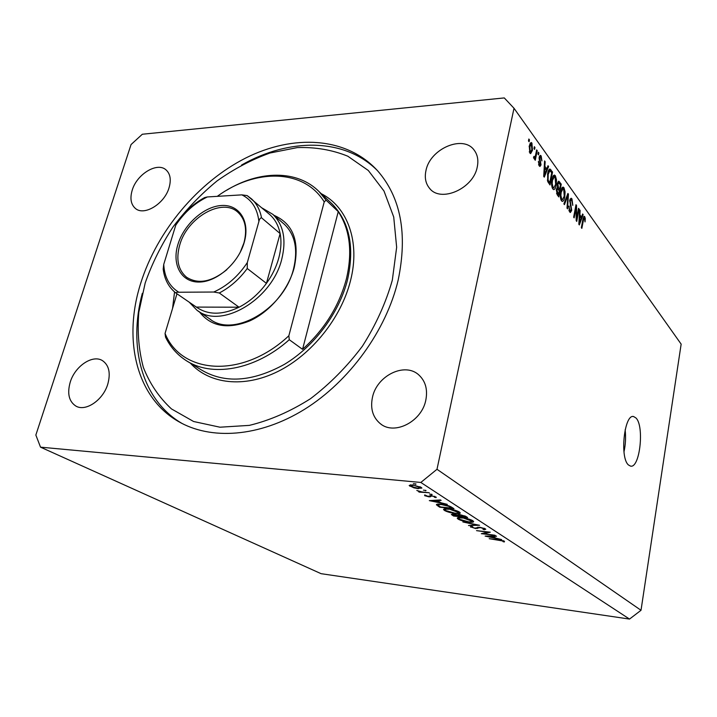 <?xml version="1.0" encoding="UTF-8"?>
<svg xmlns="http://www.w3.org/2000/svg" width="717" height="717" viewBox="0 0 717 717"><rect width="100%" height="100%" fill="white"/><g stroke="black" fill="none" stroke-linecap="round" stroke-linejoin="round"><path stroke-width="1.08" d="M628.451 464.948L630.503 466.104C639.815 468.748 644.565 426.131 635.988 417.993L633.667 416.568C624.382 413.485 619.533 457.652 628.451 464.948M623.978 451.88C625.582 444.585 625.968 437.209 625.134 429.77M140.783 283.018C122.974 338.523 135.638 396.618 177.986 421.238C210.556 440.453 259.429 437.271 304.483 409.353C349.457 381.39 386.329 330.376 398.159 280.141C407.767 233.787 400.839 197.247 377.366 170.529C346.311 136.741 293.262 134.088 245.617 158.072C197.874 182.306 157.247 230.829 140.783 283.018M70.239 382.125C67.048 393.463 68.913 401.43 75.823 406.037C85.61 412.051 103.221 400.041 107.81 384.016C110.759 373.037 109.011 365.267 102.576 360.705C92.771 354.18 75.016 366.064 70.239 382.125M372.455 397.352C370.16 408.618 372.813 417.419 380.413 423.765C394.475 435.577 421.865 421.551 425.835 400.041C427.825 389.519 425.504 381.175 418.889 375.009C404.89 361.789 376.784 375.627 372.455 397.352M425.997 170.422C424.437 177.52 425.593 183.453 429.483 188.23C440.489 203.081 473.417 188.804 477.262 166.98C478.615 160.393 477.621 154.836 474.278 150.292C463.397 134.357 430.11 148.634 425.997 170.422M132.224 190.166C129.804 198.34 130.87 204.435 135.405 208.45C144.108 216.283 164.569 203.834 169.069 187.693C171.309 179.806 170.323 173.89 166.12 169.965C157.399 161.666 136.893 174.061 132.224 190.166M483.697 533.672L495.008 535.267L481.331 533.69L487.883 532.229L476.518 530.634L490.267 532.202L483.697 533.672L483.814 533.072M479.763 527.228L485.346 528.823L485.759 529.254L484.226 529.72L482.989 529.298L483.921 528.662L480.318 527.595L475.55 528.528L470.388 526.771L471.383 526.332L472.754 526.762L472.234 527.362L474.914 528.151L479.763 527.228M479.574 525.274L468.488 525.525L476.644 524.978L462.877 521.967L479.574 525.274M472.835 520.721L473.641 521.537C473.614 522.254 472.055 522.46 468.972 522.146C464.329 521.537 460.717 520.533 458.136 519.135L457.267 518.274C457.276 517.557 458.826 517.36 461.927 517.665C466.659 518.283 470.289 519.305 472.835 520.721M459.382 512.01L460.251 512.879C460.233 513.623 458.674 513.847 455.564 513.551C450.85 512.942 447.148 511.911 444.477 510.459L443.536 509.536C443.536 508.792 445.096 508.568 448.215 508.873C453.019 509.482 456.747 510.531 459.382 512.01M447.274 504.365L429.313 500.627L440.435 499.937L441.143 500.394L437.549 500.618L440.83 502.734L447.274 504.365M416.057 484.047L413.395 483.643L416.057 484.047M40.519 447.157L420.834 482.451L436.994 469.285L514.008 108.258L504.284 97.924L142.325 134.24L131.059 144.556L35.85 435.049L40.519 447.157L321.091 573.681L629.517 619.076L420.834 482.451M418.477 488.689L413.87 487.82L409.165 485.517L412.598 484.907L421.139 487.336L421.901 488.098L418.558 488.295M426.059 490.527L423.433 490.123L426.059 490.527M429.322 492.74L419.257 492.122L418.567 491.692L420.144 491.844L416.792 490.455L421.883 491.943L429.322 492.74M432.154 494.47L429.546 494.076L432.154 494.47M428.802 496.818L424.634 495.662L424.742 494.918L428.076 496.388L431.105 495.492L436.268 497.32L434.457 497.302L434.511 496.72L431.831 495.931L430.191 496.827L428.802 496.818L428.9 496.352M441.143 504.23C445.92 504.795 449.469 505.817 451.791 507.295L453.969 508.694L439.655 507.206L436.42 504.768C436.528 504.087 438.105 503.908 441.143 504.23M465.817 516.374L467.636 517.549L453.529 516.025L451.369 514.456L453.52 514.17L457.312 514.994L459.624 514.546L465.817 516.374M501.667 539.587L485.131 536.101L495.94 535.877L496.54 536.262L493.045 536.334L495.797 538.1L501.667 539.587M503.047 541.03L489.191 538.682L498.315 539.758L504.472 541.218L504.329 541.953L502.976 541.631L503.119 540.627M576.71 218.183L578.565 208.297L579.067 208.988L576.737 221.41L576.208 220.675L576.02 207.93L574.147 217.878L573.645 217.179L575.993 204.703L576.531 205.456L576.71 218.183L576.172 218.201M569.71 200.375L571.117 198.197L571.969 198.887L572.811 205.403L571.646 200.294L571.064 199.81L570.239 201.047L571.7 210.422L570.373 212.501L569.612 211.891L568.796 206.039L569.872 210.404L570.436 210.861L571.198 209.687L569.71 200.375M563.894 203.897L567.909 193.438L568.447 194.19L567.541 208.862L567.004 208.127L567.927 195.329L564.44 204.641L563.894 203.897M563.974 187.746L565.095 191.815L564.772 196.87C564.315 199.693 563.499 201.208 562.325 201.432L561.456 200.787C560.192 198.215 559.941 195.096 560.694 191.439L562.101 187.594L563.087 187.065L563.974 187.746L561.904 187.863M555.379 175.764L556.526 179.922L556.204 185.049C555.729 187.89 554.895 189.422 553.694 189.638L552.78 188.956C551.472 186.321 551.212 183.149 551.982 179.438L553.434 175.557L554.447 175.047L555.379 175.764L553.192 175.889M546.775 168.934L548.021 165.717L548.604 166.532L544.275 177.144L543.719 176.391L544.579 160.922L545.171 161.746L544.866 166.299L546.775 168.934L545.431 169.024M528.465 140.908L528.859 139.008L529.46 139.851L529.065 141.751L528.465 140.908M629.517 619.076L641.016 610.284L436.994 469.285M641.016 610.284L681.15 344.124L514.008 108.258M529.263 145.936L531.163 142.477L531.924 143.059L532.498 150.274L530.616 153.635L529.863 153.071L529.263 145.936M533.986 148.58L534.371 146.689L534.963 147.514L534.577 149.405L533.986 148.58M535.635 154.836L536.648 149.871L537.23 150.687L535.276 160.276L534.694 159.47L535.007 157.928L534.201 158.869L533.502 157.399L534.013 156.333L534.613 157.229L535.133 156.656L535.635 154.836M537.947 154.083L538.324 152.201L538.906 153.017L538.521 154.89L537.947 154.083M539.184 157.131L540.385 155.329L541.174 155.956L541.927 160.922L540.86 157.265L540.394 156.88L539.811 157.704L541.03 164.91L539.964 166.478L539.202 165.878L538.431 161.325L539.462 164.48L539.964 164.91L540.421 164.31L539.184 157.131M547.645 173.568C548.084 170.933 548.846 169.409 549.93 168.979L552.565 172.053L550.011 184.968L547.689 181.5L547.645 173.568M557.36 183.516L558.731 181.141L561.259 184.161L558.776 196.924L557.163 194.719L556.356 189.53L557.467 187.648L557.36 183.516M581.541 217.072L582.643 213.971L583.154 214.679L579.327 224.941L578.843 224.278L579.632 209.776L580.143 210.493L579.874 214.768L581.541 217.072L580.268 217.126M584.731 216.686L585.305 218.577L585.036 221.92L584.445 218.093L583.79 218.335L581.846 228.365L581.353 227.692L582.912 219.312L584.238 216.292L584.731 216.686L583.638 216.731M528.671 139.905L529.46 139.851M530.141 143.203L531.924 143.059M531.691 150.328L532.498 150.274M530.168 151.708L530.571 152.004L531.897 149.459L531.225 144.117L529.881 146.671L530.168 151.708L529.263 151.771M529.119 146.725L529.881 146.671M534.192 147.577L534.963 147.514M536.468 150.74L537.23 150.687M533.663 158.027L535.007 157.928M533.645 157.104L534.371 157.05M538.153 153.071L538.906 153.017M539.498 156.082L541.174 155.956M539.085 157.758L539.811 157.704M539.032 158.807L539.767 158.753M538.754 165.062L541.03 164.91M538.359 161.997L539.05 161.952M538.566 164.543L539.462 164.48M547.68 166.586L548.604 166.532M544.535 161.791L545.171 161.746M544.275 166.335L544.866 166.299M545.01 173.281L546.282 170.198L544.75 168.083L544.266 175.405L545.01 173.281M543.773 175.441L544.266 175.405M544.176 168.119L544.75 168.083M548.765 170.001L550.997 169.857M551.248 172.134L552.565 172.053M549.751 182.692L551.714 172.788L549.876 170.691L548.209 174.356L548.102 180.101L549.751 182.692L548.397 182.772M547.68 181.473L548.81 181.41M547.331 180.146L548.102 180.101M547.492 174.401L548.209 174.356M548.147 171.542L549.052 171.488M555.908 179.958L556.526 179.922M555.487 185.094L556.204 185.049M553.076 187.442L553.775 187.962L555.657 184.278L555.083 177.269L554.411 176.749L552.529 180.245L552.189 183.48L553.076 187.442L552.081 187.495M551.561 183.507L552.189 183.48M551.83 180.281L552.529 180.245M559.95 184.233L561.259 184.161M558.525 194.692L559.269 190.865L557.638 188.903L556.948 190.068L558.525 194.692L557.19 194.755M556.267 190.104L556.948 190.068M559.565 189.378L560.434 184.905L558.722 182.835L557.907 184.251L558.57 188.006L559.565 189.378L558.238 189.449M557.234 184.296L557.907 184.251M564.494 191.851L565.095 191.815M564.082 196.906L564.772 196.87M561.743 199.29L562.406 199.783L564.243 196.117L563.696 189.234L563.051 188.75L561.214 192.219L560.882 195.4L561.743 199.29L560.775 199.335M560.282 195.436L560.882 195.4M560.551 192.255L561.214 192.219M567.604 194.235L568.447 194.19M567.174 195.365L567.927 195.329M570.14 198.976L571.969 198.887M569.603 201.083L570.239 201.047M570.965 210.448L571.7 210.422M568.706 206.613L569.343 206.586M568.922 210.44L569.872 210.404M578.431 209.014L579.067 208.988M575.384 207.957L576.02 207.93M575.85 205.492L576.531 205.456M582.374 214.715L583.154 214.679M579.587 210.52L580.143 210.493M579.354 214.786L579.874 214.768M579.99 221.275L581.111 218.291L579.766 216.435L579.327 223.319L579.99 221.275M579.264 216.462L579.766 216.435M584.66 218.595L585.305 218.577M583.1 218.362L583.79 218.335M415.573 483.823L415.457 484.351M410.232 484.88L409.927 486.269M413.306 485.364L410.698 485.839L411.253 486.395L417.796 488.241L420.377 487.793L413.386 484.997M419.92 486.691L419.803 487.21M425.575 490.303L425.459 490.813M431.661 494.246L431.553 494.757M424.787 494.927L424.634 495.662M436.026 496.998L435.882 497.679M434.61 496.272L434.511 496.72M431.087 495.492L430.989 495.949M430.487 495.447L430.191 496.827M437.657 500.108L437.549 500.618M436.402 500.69L432.172 500.95L438.992 502.348L436.402 500.69L436.51 500.179M432.279 500.448L432.172 500.95M439.145 501.64L438.992 502.348M439.799 506.516L439.655 507.206M436.572 504.418L436.465 504.902M440.48 506.946L451.862 508.138L448.672 506.274L441.78 504.643C439.378 504.392 438.15 504.535 438.096 505.091L440.48 506.946M452.006 507.43L451.862 508.138M444.827 508.792L444.477 510.459M448.842 509.276C446.324 509.034 445.096 509.231 445.167 509.85L445.893 510.594L454.945 513.157C457.446 513.39 458.683 513.202 458.656 512.592L448.914 508.953M458.055 511.302L457.939 511.866M453.664 515.353L453.529 516.025M453.529 515.263L458.862 516.276L454.157 514.564L452.938 514.725L453.529 515.263M458.772 514.474L458.459 516.016M459.014 515.559L458.862 516.276M459.911 516.177L465.575 517.002L460.233 514.94L458.71 515.2L459.911 516.177M464.84 515.855L464.715 516.446M465.718 516.312L465.575 517.002M458.459 517.575L458.136 519.135M462.528 518.05C460.018 517.808 458.799 517.979 458.862 518.579L459.534 519.278L468.38 521.77C470.863 522.012 472.1 521.842 472.082 521.259L462.59 517.746M471.517 520.031L471.41 520.578M484.486 528.393L484.226 529.72M484.011 528.205L483.921 528.662M477.531 527.291L477.289 528.537M470.908 526.421L470.764 527.156M491.934 536.361L487.811 536.441L494.103 537.75L492.005 535.957M494.228 537.096L494.103 537.75M504.472 541.218L504.329 541.953M503.343 540.699L503.235 541.263L503.343 540.699M273.993 215.333C293.065 223.641 299.796 241.118 294.185 267.755C288.261 289.982 270.049 311.725 249.713 320.92C227.63 329.614 210.861 326.593 199.398 311.841M209.454 318.715C233.07 338.514 284.147 309.135 293.576 268.758C298.147 249.57 295.108 234.773 284.47 224.394L272.836 214.338C283.502 224.762 286.486 239.684 281.781 259.106C272.057 299.957 220.406 329.919 196.745 310.031L189.27 302.224M392.316 280.204L396.653 247.293L393.723 217.018L383.989 191.018L368.314 170.485L347.808 156.207C332.177 149.871 315.363 146.994 297.367 147.585L270.013 153.008C251.667 159.586 234.002 168.898 217.018 180.953C200.733 194.343 186.115 209.606 173.164 226.742C161.406 244.667 152.085 263.408 145.192 282.973L138.811 312.307C137.225 331.729 138.74 350.084 143.337 367.355C149.728 383.64 159.111 397.496 171.471 408.923L193.59 421.497L219.976 427.207L249.355 425.378C269.95 420.377 290.322 411.486 310.479 398.715C329.937 383.9 347.261 366.378 362.435 346.141C375.878 324.873 385.845 302.888 392.316 280.204M241.593 165.027C289.247 137.834 344.698 137.619 377.474 170.646M346.428 278.779C352.674 251.864 349.95 229.485 338.254 211.632L302.556 349.331C324.586 329.399 339.213 305.881 346.428 278.779M226.689 190.229C259.437 170.279 297.349 169.678 319.056 191.6L326.092 200.151L338.254 211.632M302.556 349.331L289.274 339.706C255.073 370.393 210.941 377.796 185.192 359.925C176.687 354.216 170.126 346.607 165.528 337.115L165.053 333.432C181.482 374.615 242.964 378.943 288.852 335.762L289.274 339.706M174.563 291.944L172.564 308.409M326.092 200.151L324.218 201.907C303.945 168.719 255.485 168.289 217.269 196.35M176.956 293.773L165.053 333.432M324.218 201.907L288.852 335.762M182.235 423.568L181.93 423.388C141.679 399.969 127.976 346.221 142.325 293.325M244.264 242.203C238.474 263.148 216.848 282.086 199.048 282.059C181.159 282.337 171.668 264.465 177.924 244.434C183.928 224.394 204.013 206.379 221.616 205.492C239.29 204.3 250.323 221.257 244.264 242.203M240.15 252.465L243.959 242.866C247.356 229.539 245.384 219.384 238.044 212.393C222.378 197.265 187.164 217.457 179.734 244.999C175.808 259.231 178.076 269.959 186.519 277.192C198.107 284.559 211.542 282.059 226.832 269.691M178.793 292.231C176.839 292.133 175.943 292.446 176.113 293.19C168.809 287.526 164.507 279.513 163.189 269.162L163.736 264.403C164.435 277.201 169.454 286.477 178.793 292.231L213.729 292.034C227.083 286.047 238.286 276.215 247.32 262.556L247.24 268.499C239.353 279.182 230.04 287.347 219.303 292.984L239.048 307.217C222.162 315.211 207.93 315.166 196.35 307.082L239.048 307.217C249.606 301.758 258.738 293.8 266.437 283.358C272.2 275.373 276.305 266.966 278.743 258.147C281.109 249.337 281.566 241.145 280.123 233.563C278.555 225.792 275.211 219.563 270.103 214.876L268.92 213.845M262.144 208.02L272.836 214.338M247.24 268.499L266.437 283.358L280.123 233.563L261.526 217.789C260.226 218.004 259.357 219.25 258.9 221.508C257.43 208.593 251.748 199.711 241.862 194.863L207.347 196.951C194.764 203.054 184.224 212.483 175.737 225.237L163.736 264.403M247.32 262.556L258.9 221.508M241.862 194.863L247.15 195.589L251.55 198.896C256.677 203.61 260.002 209.902 261.526 217.789M175.737 225.237L177.26 222.082C184.878 211.533 193.993 203.359 204.623 197.569L207.347 196.951M176.113 293.19L196.35 307.082M219.303 292.984L213.729 292.034M539.22 160.106L540.206 160.034M543.943 172.331L544.49 172.295M557.79 182.055L559.663 181.948M556.535 193.536L557.647 193.482M556.867 188.096L558.57 188.006M566.529 197.05L567.326 197.005M570.176 205.179L571.028 205.134M579.058 220.415L579.533 220.397M582.796 219.922L583.414 219.895M438.383 505.494L438.221 506.292M451.199 506.928L451.056 507.618M452.427 514.107L452.203 515.173M478.302 527.174L478.122 528.079M187.971 361.655L200.769 369.578C224.251 383.81 252.124 382.071 284.38 364.379C314.306 346.454 339.168 313.096 347.539 279.738C354.7 247.41 349.627 222.216 332.321 204.148L330.286 202.221M321.261 193.689C347.494 206.846 360.49 241.808 350.505 280.679C341.265 317.837 311.77 354.691 277.846 371.496C243.879 388.327 209.265 384.016 190.355 363.125M181.93 423.388L177.986 421.238M76.423 406.342L75.823 406.037M381.561 424.563L380.413 423.765M430.021 188.822L429.483 188.23M633.03 416.532L633.667 416.568M530.571 152.004L529.37 152.094M531.225 144.117L529.702 144.234M534.613 157.229L533.556 157.301M540.286 156.889L539.22 156.96M539.964 164.91L538.727 164.991M549.724 170.7L548.406 170.789M553.775 187.962L552.278 188.051M554.411 176.749L552.708 176.848M557.53 188.912L556.491 188.965M562.406 199.783L560.954 199.855M563.051 188.75L561.411 188.831M570.902 199.819L569.827 199.864M570.436 210.861L569.083 210.915M584.131 217.914L583.208 217.95M410.742 485.642L410.922 484.835M420.377 487.793L420.547 486.995M434.78 496.998L434.905 496.388M438.141 504.876L438.311 504.078M445.23 509.572L445.4 508.747M458.656 512.592L458.844 511.687M452.956 514.654L453.063 514.125M458.737 515.075L458.853 514.483M458.916 518.328L459.077 517.522M472.082 521.259L472.252 520.381M484.163 528.922L484.28 528.312M471.992 527.013L472.082 526.556M319.056 191.6L330.295 202.23M187.46 277.864L186.519 277.192M198.197 311.026L210.915 319.71M270.103 214.876L247.15 195.589"/></g></svg>
